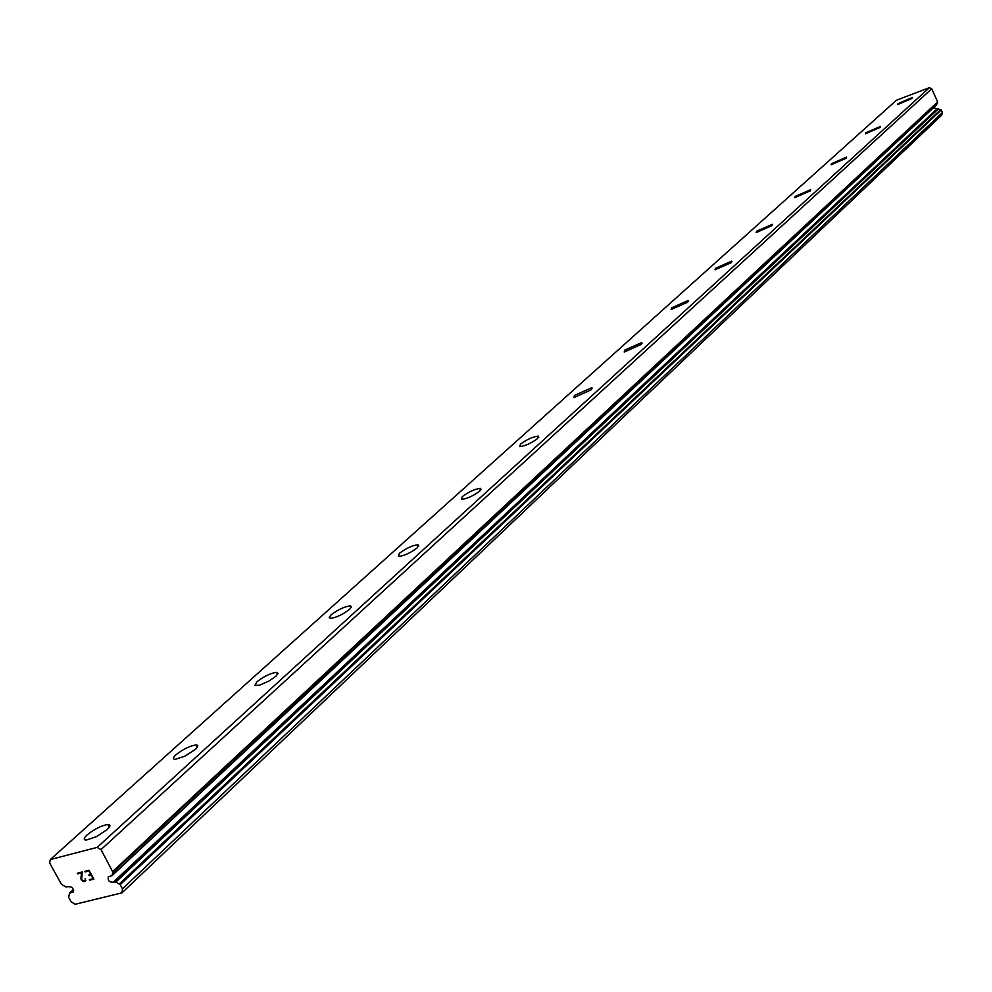 <?xml version="1.0" encoding="UTF-8"?>
<svg xmlns="http://www.w3.org/2000/svg" width="992" height="992" viewBox="0 0 992 992"><rect width="100%" height="100%" fill="white"/><g stroke="black" fill="none" stroke-linecap="round" stroke-linejoin="round"><path stroke-width="1.49" d="M50.332 859.531L49.6 862.866L61.417 884.256L65.658 886.848L68.113 886.736C72.056 886.414 73.718 888.212 73.086 892.118L69.527 893.098L68.659 897.376L70.94 901.517L75.045 904.307L122.016 892.825L122.487 888.844L120.181 884.653L115.853 882.037L113.348 882.148C109.331 882.496 107.657 880.685 108.314 876.73L111.972 875.7L936.597 104.854L937.638 101.891L931.736 88.772L929.355 87.693L896.483 100.204L50.332 859.531L97.154 847.404L101.01 849.611L112.927 872.241L937.576 102.486M71.337 892.577L73.644 890.456M912.156 98.32L897.71 104.594L898.058 103.676L912.504 97.402L912.156 98.32M880.152 127.398L865.371 133.833L865.743 132.816L880.512 126.393L880.152 127.398M846.238 158.199L831.122 164.796L831.519 163.68L846.61 157.096L846.238 158.199M810.241 190.886L794.778 197.656L795.2 196.416L810.65 189.67L810.241 190.886M771.974 225.643L756.164 232.599L756.598 231.223L772.408 224.291L771.974 225.643M731.228 262.669L715.034 269.812L715.505 268.286L731.687 261.156L731.228 262.669M687.729 302.176L671.138 309.541L671.634 307.83L688.212 300.502L687.729 302.176M641.192 344.447L624.204 352.036L624.737 350.126L641.7 342.562L641.192 344.447M591.306 389.757L573.897 397.606L574.455 395.473L591.84 387.661L591.306 389.757M537.676 438.476C531.266 443.201 525.314 445.904 519.845 446.586L520.416 444.193C526.851 439.468 532.791 436.765 538.234 436.108L537.676 438.476M479.868 490.978C473.333 495.864 467.244 498.666 461.602 499.385L462.198 496.682C468.757 491.796 474.846 489.006 480.45 488.312L479.868 490.978M417.384 547.733C410.725 552.792 404.476 555.706 398.66 556.475L399.292 553.412C405.976 548.365 412.213 545.464 417.992 544.707L417.384 547.733M349.618 609.286C342.835 614.507 336.437 617.545 330.435 618.388L329.208 617.384L331.092 614.904C337.912 609.683 344.298 606.67 350.25 605.852L351.466 606.844L349.618 609.286M275.888 676.259L269.105 680.971L259.532 685.187L254.932 685.385L256.916 681.789C263.872 676.383 270.419 673.233 276.557 672.34L278.008 673.444L275.888 676.259M195.35 749.406L185.008 756.127L175.2 759.351C172.62 759.227 172.856 757.714 175.931 754.813C183.024 749.22 189.745 745.922 196.056 744.93C198.586 745.054 198.35 746.554 195.35 749.406M107.037 829.634L96.46 836.628L86.366 840.063C83.316 840.001 83.576 838.265 87.16 834.855C94.426 829.052 101.296 825.592 107.806 824.476C110.806 824.55 110.546 826.262 107.037 829.634M93.087 878.664L91.14 875.13L93.099 878.652L89.33 879.606L89.664 880.189L89.33 879.606M91.14 875.13L89.094 875.638L91.152 875.118M88.772 875.056L90.83 874.522L88.871 870.988L90.83 874.522M88.871 870.988L85.126 871.943L88.883 870.988M84.804 871.348L89.032 870.282L93.893 879.135L89.664 880.189L93.893 879.123M85.027 878.8L85.808 880.685L83.936 881.628L85.337 881.268M83.936 881.628L82.993 881.38L83.936 881.615M82.398 881.032L81.567 880.264L82.41 881.032M81.567 880.264L81.096 879.396L81.58 880.251M80.972 878.466L81.084 876.544L80.984 878.453M81.084 876.544L81.617 872.824L81.096 876.531M81.617 872.824L77.649 873.828L81.629 872.824M85.386 880.152L85.287 879.296L85.386 880.152M77.326 873.245L82.324 871.98L81.617 879.334L82.795 880.797L84.965 880.698M112.927 872.241L111.972 875.7M112.096 875.477L936.597 104.854M122.016 892.825L941.706 115.159L942.4 112.493L941.259 109.951L933.534 107.706M97.154 847.404L929.355 87.693M122.487 888.844L942.4 112.493M113.348 882.148L936.894 108.971M101.01 849.611L931.736 88.772M69.75 892.974L73.458 889.551M120.181 884.653L941.259 109.951M119.35 883.946L940.763 109.566M115.853 882.037L938.606 108.649M114.973 881.752L938.023 108.55M112.133 875.229L936.746 104.532M112.89 871.336L937.638 101.891M107.806 824.476L109.269 827.179M196.056 744.93L197.309 747.261M276.557 672.34L277.611 674.349M350.25 605.852L351.143 607.575M417.992 544.707L418.748 546.195M480.45 488.312L481.095 489.589M538.234 436.108L538.78 437.212M591.84 387.661L592.298 388.604M641.7 342.562L642.097 343.393M688.212 300.502L688.547 301.208M731.687 261.156L731.972 261.776M69.527 893.098L73.433 889.489"/></g></svg>
